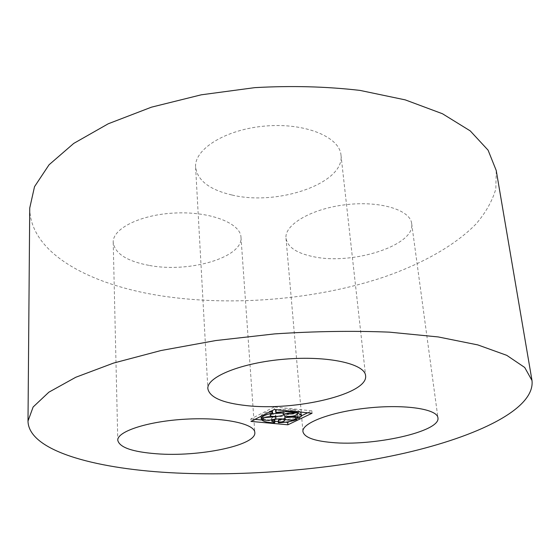 <?xml version="1.0" encoding="UTF-8"?>
<svg xmlns="http://www.w3.org/2000/svg" width="560" height="560" viewBox="0 0 560 560"><rect width="100%" height="100%" fill="white"/><g stroke="black" fill="none" stroke-linecap="round" stroke-linejoin="round"><path stroke-width="0.42" stroke-dasharray="2.8 2.1" d="M232.057 195.027C277.704 206.22 345.1 183.295 340.977 155.022C339.591 136.906 305.039 122.57 265.328 126.042C225.596 129.297 193.977 149.226 195.608 167.293C197.561 180.586 209.706 189.833 232.057 195.027M29.729 208.047C29.953 253.414 90.496 285.138 162.015 295.974C233.086 306.67 315.609 299.712 383.481 277.207C421.778 263.942 454.608 245.826 475.986 224.035C485.604 212.849 492.219 201.173 495.824 189.007L496.237 170.513M313.467 256.697C352.562 265.314 415.674 245.35 411.67 223.552C410.347 209.895 379.904 200.55 345.625 204.722C311.332 208.712 284.312 224.756 285.999 238.21C287.518 247.121 296.674 253.281 313.467 256.697M149.527 265.482C189.497 273.056 243.341 257.39 240.982 237.209C240.52 223.405 211.036 211.547 176.169 212.961C141.295 214.207 112.364 228.459 113.218 242.424C114.877 253.596 126.98 261.282 149.527 265.482M307.664 412.797L311.829 410.795L312.053 413.238M289.52 421.54L296.814 418.026M297.787 417.557L301.441 415.8M311.829 410.795L274.204 406.98L274.4 409.479M274.204 406.98L250.768 418.985L250.943 421.407M250.768 418.985L254.947 419.37M261.807 420.007L274.75 421.218M278.201 421.533L285.397 422.205M283.969 415.128L283.766 412.678C284.97 410.942 288.463 410.151 294.252 410.319L295.477 409.955C290.409 409.017 284.382 408.961 277.396 409.773M283.766 412.678L285.642 413.763M296.898 412.216L297.248 411.565L296.793 410.977L296.856 411.719M300.685 412.104L298.011 410.62L296.793 410.977M298.109 417.746L297.899 415.324L297.64 415.877L298.921 416.003L301.224 413.189M297.899 415.324C298.039 413.028 284.06 414.19 284.585 416.43L286.496 417.501M278.11 420.392C285.565 420.07 291.774 418.964 296.737 417.06M283.038 419.062L284.767 417.704C284.921 415.422 270.998 416.535 271.509 418.761L273.427 419.825M264.299 417.592L261.345 417.249C262.976 419.132 267.288 420.182 274.281 420.413L274.652 419.993M274.099 416.836L275.8 415.471C276.01 413.42 263.942 413.945 262.577 416.052L262.759 418.495M271.873 410.76L271.803 410.718C265.048 412.265 261.457 414.092 261.03 416.192L262.577 416.052M272.391 411.075L269.913 412.713L271.775 413.812M281.778 413.014L283.444 411.642C282.898 410.529 280.476 410.109 276.178 410.382L276.374 412.853M275.597 410.025L276.178 410.382M294.252 410.319L294.462 412.776M295.477 409.955L295.617 411.593M262.885 417.109L262.976 418.285M261.345 417.249L261.443 418.614M274.281 420.413L274.47 422.814M297.64 415.877L297.759 417.249M298.921 416.003L299.131 418.418M298.011 410.62L298.123 411.845M195.608 167.293L207.865 388.759M340.977 155.022L365.589 375.697M285.999 238.21L302.939 431.599M411.67 223.552L437.934 417.83M113.218 242.424L117.782 440.307M240.982 237.209L254.814 432.523M283.647 414.099L283.444 411.642M270.102 415.17L269.913 412.713M275.989 417.907L275.8 415.471M284.963 420.119L284.767 417.704M271.691 421.176L271.509 418.761M284.781 418.852L284.585 416.43M297.458 414.008L297.248 411.565"/><path stroke-width="0.84" d="M246.491 405.601C295.246 411.271 368.571 394.135 365.589 375.697C365.001 363.839 328.125 355.488 284.76 359.163C241.381 362.691 206.486 376.985 207.865 388.759C209.678 397.397 222.551 403.011 246.491 405.601M169.162 472.64C244.517 476.889 331.814 469.665 404.971 453.068C477.106 436.45 535.213 409.059 532 380.513L524.706 367.465L506.779 355.348L477.834 344.918L438.256 336.945L389.424 332.15C352.975 330.687 314.713 331.268 274.617 333.9L215.768 340.55L161.007 350.525L113.575 363.069L75.775 377.265L48.867 392.189L33.117 407.015L28 421.064C28.525 450.429 93.436 468.3 169.162 472.64M532 380.513L496.237 170.513L488.096 150.185L470.239 130.893L442.456 113.743L405.244 99.876L359.961 90.398C326.41 86.506 291.361 85.582 254.807 87.64L201.243 94.815L151.445 107.177L108.255 123.774L73.738 143.409L49.056 164.78L34.517 186.676L29.729 208.047L28 421.064M331.513 442.47C372.736 446.593 440.853 431.725 437.934 417.83C437.346 409.087 405.23 404.075 368.228 407.96C331.219 411.733 301.616 423.038 302.939 431.599C304.234 437.255 313.761 440.874 331.513 442.47M156.366 453.761C198.884 457.184 256.648 445.382 254.814 432.523C254.765 423.682 223.44 417.032 185.871 419.16C148.288 421.176 116.984 431.389 117.782 440.307C119.469 447.398 132.328 451.885 156.366 453.761M287.896 424.795L312.053 413.238L274.4 409.479L250.943 421.407L287.896 424.795L287.7 422.422L289.52 421.54M296.814 418.026L297.787 417.557M301.441 415.8L307.664 412.797M254.947 419.37L261.807 420.007M274.75 421.218L278.201 421.533M285.397 422.205L287.7 422.422M285.642 413.763C290.325 414.302 294.077 413.784 296.898 412.216M297.759 417.249L297.85 418.292L299.131 418.418L301.434 415.618L300.685 412.104M286.496 417.501L295.456 416.934L295.659 419.349L296.94 419.468C291.977 421.358 285.761 422.464 278.299 422.786L278.684 422.373C282.576 421.932 284.669 421.183 284.963 420.119C285.117 417.851 271.18 418.964 271.691 421.176L274.841 422.394L274.47 422.814C267.47 422.59 263.151 421.547 261.527 419.678L263.067 419.538C265.419 421.183 276.465 419.79 275.989 417.907C276.206 415.87 264.124 416.395 262.759 418.495L261.212 418.635C261.639 416.549 265.237 414.729 271.992 413.189L272.58 413.539L270.102 415.17C269.976 417.536 284.144 416.409 283.647 414.099C283.101 412.993 280.672 412.58 276.374 412.853L275.793 412.496C283.395 411.432 290.031 411.404 295.687 412.412L294.462 412.776C288.673 412.615 285.173 413.406 283.969 415.128C283.85 417.473 297.969 416.304 297.458 414.008L297.003 413.434L298.228 413.07L301.434 415.618M296.94 419.468L296.737 417.06L295.456 416.934M283.038 419.062L278.488 419.972L278.299 422.786M273.427 419.825L274.652 419.993L274.841 422.394M264.299 417.592L274.099 416.836M272.58 413.539L272.391 411.075L271.873 410.76M271.775 413.812L281.778 413.014M277.396 409.773L275.597 410.025L275.793 412.496M295.617 411.593L295.687 412.412M271.81 410.795L271.992 413.189M261.037 416.269L261.212 418.635M262.976 418.285L263.067 419.538M261.443 418.614L261.527 419.678M278.488 419.972L278.684 422.373M297.85 418.292L298.109 417.746C298.249 415.464 284.256 416.626 284.781 418.852C286.37 420.357 289.996 420.518 295.659 419.349M298.123 411.845L298.228 413.07M296.856 411.719L297.003 413.434"/></g></svg>
